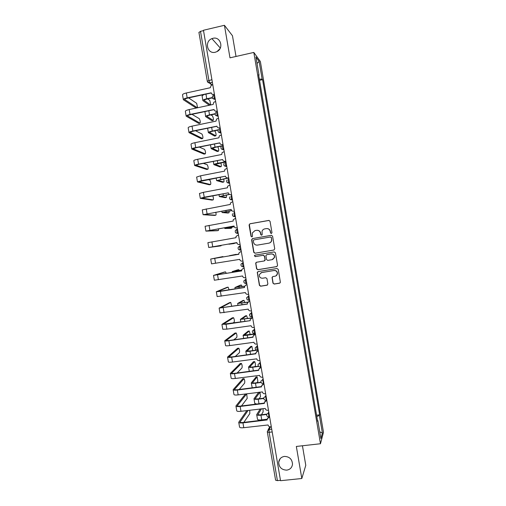 <?xml version="1.0" encoding="UTF-8"?>
<svg xmlns="http://www.w3.org/2000/svg" width="506" height="506" viewBox="0 0 506 506"><rect width="100%" height="100%" fill="white"/><g stroke="black" fill="none" stroke-linecap="round" stroke-linejoin="round"><path stroke-width="0.76" d="M271.374 233.525L271.981 232.652L270.046 221.299L268.812 220.42L249.945 223.772L249.085 225.018L251.014 236.296L251.868 236.916L252.45 236.397L252.33 232.956L254.98 230.597L256.548 230.325C258.617 230.173 259.926 231.115 260.482 233.146L260.735 234.607L261.596 235.227L262.184 234.683L262.026 231.375C262.456 230.021 263.354 229.193 264.727 228.889L266.308 228.611C268.382 228.465 269.698 229.401 270.255 231.438L270.508 232.905L271.374 233.525M284.41 456.418C281.146 456.988 279.242 458.898 278.698 462.149C278.933 467.259 281.614 469.922 286.757 470.137C290.115 469.562 292.032 467.582 292.506 464.211C292.152 459.182 289.451 456.583 284.41 456.418M212.918 38.317L211.919 38.633C204.101 41.384 207.34 54.433 215.297 52.238L217.036 51.58C224.158 48.171 220.433 36.179 212.918 38.317M220.015 48.62L217.017 51.593M272.962 283.164L274.195 284.062L279.521 283.215L280.4 282.335L278.249 269.394L277.01 268.503L258.117 271.589L257.269 272.373L259.395 285.327L260.615 286.219L267.004 285.207L267.87 283.974L266.953 278.61L265.72 277.718L262.557 278.23C260.248 278.186 259.167 277.003 259.312 274.676L261.583 272.551L274.024 270.52C276.257 270.527 277.358 271.659 277.326 273.91C277.035 275.175 276.257 275.947 274.998 276.219L272.917 276.554L272.051 277.402L272.962 283.164L274.366 283.967L279.97 283.031M320.469 443.743L296.339 446.45L301.816 478.512L280.539 480.7L203.456 30.259L224.43 25.3L229.983 57.829L253.816 52.428L320.469 443.743L323.486 432.288L260.369 61.523L253.816 52.428M273.866 250.046L274.739 248.8L272.589 236.201L271.355 235.315L252.475 238.585L251.615 239.825L253.753 252.349L254.98 253.234L274.005 250.015M275.422 252.804L277.566 265.397L276.693 266.637L257.801 269.73L256.574 268.844L255.682 263.025L256.523 262.253L264.157 260.982L265.024 259.749L264.417 256.181L263.183 255.296L255.239 256.631L254.398 255.675L254.986 255.144L274.182 251.912L275.422 252.804M236.011 56.463L232.475 35.762L224.43 25.3M301.816 478.512L305.782 465.324L302.443 445.767M280.476 480.314L277.408 480.63L275.593 480.188L267.345 432.035M198.978 32.441L200.496 31.334L208.883 80.34L209.743 82.908L212.134 84.932M203.52 30.619L200.496 31.334M258.699 75.375L259.021 75.204L255.928 57.014L259.123 61.409L262.14 79.119L259.338 79.119M316.794 416.482L319.412 415.515L319.628 414.825L262.563 79.651L262.14 79.119M319.412 415.515L322.392 433.016L320.905 438.569L317.85 420.6L317.483 420.537M259.021 75.204L258.572 74.635L317.623 421.334L317.85 420.6M259.54 80.309L262.563 79.651M316.573 415.192L319.628 414.825M259.123 61.409L257.029 63.484M319.754 431.808L322.392 433.016M271.393 233.525L270.678 232.893L270.432 231.432C269.951 229.566 268.768 228.611 266.871 228.56M257.08 230.274C258.99 230.3 260.185 231.248 260.672 233.133L260.919 234.594L261.627 235.22M269.129 220.414L250.147 223.772L249.331 224.481L251.216 236.283L251.912 236.903M271.52 235.303L252.677 238.566L251.817 239.806L253.955 252.304L255.176 253.19L274.018 250.008M271.311 237.63L270.451 237.01L253.879 239.876L253.297 240.394L253.538 242.285C254.088 244.309 255.397 245.252 257.459 245.106L268.787 243.171C270.229 242.855 271.146 241.976 271.545 240.533L271.488 237.611L270.533 237.004M271.488 237.611L271.716 240.508C271.317 241.944 270.406 242.823 268.964 243.139L257.459 245.106M256.485 262.26L255.853 263.424L256.77 268.775L257.99 269.66L277.003 266.529M264.391 260.919L265.195 260.122L264.6 256.131L263.373 255.245L255.239 256.631M255.037 255.138L254.594 255.631L255.435 256.58M272.12 259.66L274.435 257.402C274.505 255.113 273.411 253.961 271.146 253.961L266.757 254.695L265.897 255.505L266.491 259.502L267.725 260.394L272.12 259.66M272.62 259.534L274.6 257.345C274.676 255.062 273.575 253.917 271.317 253.911L271.146 253.961M266.934 254.651L271.317 253.911M272.709 276.611L272.215 277.705L273.132 283.069M275.884 275.922L277.49 273.835C277.522 271.583 276.421 270.451 274.189 270.451L274.024 270.52M261.077 272.683L274.189 270.451M258.003 271.614L257.446 272.74L259.584 285.232L260.805 286.124L267.421 285.042M212.248 97.576L206.758 98.765C204.196 99.366 202.912 99.979 202.893 100.605L209.313 105.248L210.559 104.982L204.228 100.378C204.241 99.916 205.196 99.461 207.093 99.012L212.59 97.829M210.755 104.938L209.826 100.473L207.688 98.885M203.905 94.571L202.084 95.881L202.881 100.549M214.417 94.325L213.64 94.495C212.362 94.641 211.546 94.078 211.198 92.807L187.182 97.867C184.633 98.468 183.355 99.087 183.355 99.726L196.157 108.063L197.391 107.803L184.728 99.511C184.734 99.031 185.677 98.569 187.574 98.126L211.236 92.977M197.606 107.759L196.663 103.313L188.605 97.898M212.786 84.787L211.154 85.362L210.325 87.721L186.347 92.977C183.798 93.578 182.521 94.217 182.521 94.875L183.343 99.663M214.474 94.654L212.147 94.236M212.134 120.63L213.197 120.409C213.659 119.492 213.418 117.993 212.482 115.912L210.951 114.894M215.101 113.724L209.522 114.906C206.96 115.488 205.664 116.057 205.638 116.62L211.951 120.668M213.197 120.409L206.967 116.399C206.992 115.982 207.953 115.558 209.857 115.121L215.088 114.014M204.93 111.586L205.626 116.57M214.753 136.044L215.834 135.823C216.29 134.874 216.056 133.382 215.132 131.339L214.335 130.864M218.206 129.814L212.286 131.035C209.724 131.604 208.421 132.136 208.377 132.629L214.588 136.082M215.834 135.823L209.712 132.408C209.743 132.034 210.711 131.642 212.615 131.225L218.08 130.093M198.991 123.382L200.022 123.167C200.54 122.243 200.3 120.751 199.313 118.689L192.008 114.331M215.645 101.504L213.842 102.218L213.184 104.419L189.187 109.555C186.638 110.15 185.36 110.738 185.348 111.333L186.17 116.127M217.327 111.333L215.094 110.991M200.022 123.167L187.555 115.963C187.568 115.532 188.517 115.102 190.414 114.672L214.082 109.638M217.276 111.042L216.498 111.206C215.221 111.339 214.405 110.776 214.057 109.505L190.028 114.445C187.479 115.033 186.195 115.608 186.183 116.184L198.788 123.426M201.597 138.739L202.659 138.524C203.159 137.569 202.931 136.076 201.964 134.052L195.556 130.731M218.51 118.214L216.562 119.055L216.043 121.111L192.033 126.133C189.478 126.702 188.194 127.253 188.175 127.784L188.997 132.578M220.18 127.999L219.357 127.904C218.073 128.031 217.264 127.461 216.916 126.19L192.875 131.016C190.319 131.585 189.029 132.123 189.004 132.629L201.42 138.777M202.659 138.524L190.376 132.408C190.395 132.028 191.357 131.63 193.248 131.212L216.935 126.291M220.135 127.74L219.357 127.904M217.371 151.458L218.478 151.237C218.921 150.352 218.706 148.878 217.833 146.816M221.729 145.81L215.044 147.157C212.482 147.708 211.173 148.195 211.122 148.631L217.232 151.484M218.478 151.237L212.45 148.403L215.366 147.309L221.438 146.089M219.983 166.853L221.116 166.638C221.527 166.221 221.426 164.962 220.806 162.862M225.942 161.667L217.801 163.274C215.24 163.805 213.924 164.254 213.861 164.621L219.863 166.879M221.116 166.638L215.195 164.393L225.973 161.85M222.602 182.249L223.747 182.027C224.114 181.806 224.082 180.775 223.665 178.928M227.972 177.954L216.6 180.604L222.501 182.268M223.747 182.027L217.928 180.376L228.731 177.96M204.209 154.09L205.291 153.875C205.784 152.882 205.556 151.395 204.607 149.415L199.313 147.082M221.362 134.912L219.307 135.874L218.902 137.796L194.88 142.698C192.324 143.255 191.028 143.761 190.996 144.223L191.818 149.023M223.032 144.653L222.216 144.589C220.932 144.716 220.116 144.14 219.768 142.869L195.714 147.581C193.159 148.131 191.863 148.625 191.825 149.068L204.051 154.121M205.291 153.875L193.197 148.84L196.088 147.739L219.781 142.939M222.994 144.431L222.216 144.589M206.815 169.434L207.922 169.219C208.402 168.188 208.181 166.702 207.251 164.76L203.399 163.375M224.221 151.598L222.077 152.679L221.755 154.469L197.72 159.251C195.158 159.788 193.861 160.257 193.817 160.649L194.639 165.456M225.878 161.3L225.069 161.269C223.785 161.389 222.969 160.813 222.621 159.542L198.554 164.134C195.999 164.665 194.696 165.12 194.646 165.494L206.682 169.459M207.922 169.219L196.018 165.266L198.921 164.254L222.627 159.573M225.847 161.117L225.069 161.269M209.421 184.766L210.547 184.551C211.021 183.488 210.8 182.002 209.889 180.104L208.017 179.56M227.074 168.277L224.86 169.459L224.607 171.129L200.559 175.797L196.632 177.068L197.46 181.882M228.725 177.941L227.921 177.941C226.637 178.049 225.821 177.473 225.474 176.202L201.394 180.674L197.466 181.913L209.313 184.785M210.547 184.551L198.833 181.686L225.474 176.196M228.699 177.789L227.921 177.941M225.208 197.631L226.384 197.416L226.46 195M229.338 194.342L219.338 196.575L225.132 197.65M226.384 197.416L220.667 196.347L229.503 194.43M212.02 200.091L213.178 199.876C213.633 199.149 213.488 197.77 212.748 195.733M229.926 184.949L227.649 186.214L227.46 187.783L203.393 192.337L199.453 193.482L200.281 198.295M231.571 194.57L230.774 194.601C229.49 194.702 228.674 194.121 228.326 192.856L204.234 197.207L200.281 198.32L211.938 200.104M213.178 199.876L201.654 198.093L228.32 192.811M231.552 194.449L230.774 194.601M227.82 213.007L229.016 212.792L229.199 211.072M231.659 210.54L222.071 212.539L227.77 213.02M229.016 212.792L223.399 212.311L231.723 210.61M214.62 215.411L215.803 215.195C216.17 214.942 216.17 213.949 215.796 212.223M232.779 201.603L230.458 202.957L230.306 204.43L202.267 209.882L203.096 214.702M234.417 211.185L233.62 211.249C232.336 211.35 231.52 210.762 231.172 209.497L203.096 214.721L214.563 215.417M215.803 215.195L204.468 214.487L231.16 209.421M234.404 211.103L233.62 211.249M230.426 228.377L231.647 228.162L231.881 227.143M234.196 226.682L224.803 228.497L230.401 228.383M231.647 228.162L226.138 228.269L234.215 226.726M217.219 230.717L218.428 230.502L218.649 228.744M235.625 218.257L233.266 219.674L233.152 221.065L205.082 226.277L205.91 231.097M237.257 227.795L236.473 227.89C235.182 227.985 234.367 227.396 234.019 226.125L205.91 231.109L217.188 230.723M218.428 230.502L207.277 230.875L234 226.018M237.251 227.751L236.473 227.89M236.871 242.791L234.461 243.222M234.278 243.519L228.87 244.215L236.878 242.804M221.052 245.802L210.091 247.257L236.84 242.602L208.725 247.491L219.813 246.017L221.052 245.802L221.293 245.29M238.471 234.898L236.081 236.378L235.998 237.687L207.896 242.659L208.725 247.485M239.319 244.518L240.097 244.385L239.319 244.518C238.029 244.607 237.213 244.018 236.865 242.747L236.84 242.589M236.378 254.537L238.813 254.12M238.813 254.132L229.465 255.682L236.131 254.347M223.266 256.928L222.899 256.586L212.071 258.8L238.845 254.29L210.705 259.034L222.899 256.586M240.723 251.621L238.902 253.063L238.845 254.303M242.943 261.007L242.159 261.14C240.875 261.222 240.059 260.628 239.711 259.363L211.533 263.86L210.705 259.034M241.634 270.198L232.197 271.614L237.535 269.894M239.306 270.539L238.756 269.692L233.525 271.387L241.64 270.153M244.164 268.148L243.38 268.275L241.729 269.73L241.685 270.912L213.513 275.397L224.316 272.076M226.296 273.392L225.524 271.874L214.879 275.163L241.678 270.862M243.228 268.306L244.158 268.104M245.79 277.623L245.005 277.756C243.715 277.832 242.899 277.231 242.551 275.966L214.342 280.223L213.519 275.409M244.6 286.238L234.923 287.541L240.186 285.226M242.121 286.554L241.387 285.03L236.251 287.307L244.632 286.149M247.01 284.758L246.226 284.884L244.55 286.383L244.531 287.509L220.388 291.355L216.321 291.753L226.96 287.345M229.117 289.881L228.143 287.155L217.688 291.519L244.512 287.427M245.834 284.986L246.991 284.682M248.629 294.233L247.845 294.353C246.555 294.429 245.739 293.828 245.391 292.557L217.15 296.573L216.328 291.772M247.776 302.234L237.649 303.455L242.836 300.545M244.879 302.569L244.012 300.362L238.977 303.227L247.889 302.101M249.85 301.361L249.066 301.481L247.377 303.018L247.364 304.093L219.13 308.103L229.597 302.607M231.742 306.389L230.761 302.43L220.496 307.863L247.345 303.973M248.465 301.671L249.831 301.247M251.469 310.829L250.685 310.95C249.395 311.013 248.579 310.412 248.231 309.141L219.958 312.917L219.136 308.122M251.748 318.103L240.375 319.356L245.48 315.858M247.579 318.584L246.637 315.687L241.704 319.128L252.146 317.894M232.766 323.125L234.151 322.189C234.531 320.823 234.341 319.343 233.582 317.736L223.298 324.201L250.204 320.671L226.043 324.289L222.077 324.283L232.241 317.863M251.128 318.356L252.665 317.806M252.69 317.951L251.906 318.072L250.204 319.64L250.179 320.513M254.309 327.414L253.525 327.534C252.235 327.591 251.412 326.984 251.071 325.719L226.871 329.14L222.76 329.254L221.938 324.466M255.435 334.017L247.251 335.206C244.664 335.56 243.278 335.573 243.101 335.257L248.123 331.164M250.217 334.599L249.256 331L244.423 335.029L255.41 333.84M255.524 334.536L254.739 334.649L253.032 336.256L253.044 337.236L228.864 340.74C226.283 341.088 224.904 341.095 224.74 340.766L234.879 333.112M233.753 339.842L236.764 337.445C237.137 336.047 236.953 334.561 236.207 332.986L226.1 340.525L229.167 340.506L253.006 337.053M253.81 335.035L255.492 334.352M257.143 343.991L256.359 344.105C255.068 344.156 254.252 343.549 253.904 342.284L229.692 345.592C227.112 345.933 225.733 345.927 225.562 345.579L224.746 340.804M256.839 350.253L249.996 351.221C247.402 351.55 246.011 351.525 245.821 351.145L250.767 346.465M252.747 350.614L251.874 346.306L247.149 350.911L250.249 350.968L256.39 350.101M258.364 351.113L257.579 351.221L255.859 352.853L255.878 353.795L231.685 357.185C229.098 357.514 227.719 357.483 227.542 357.084L237.516 348.349M235.29 356.452L239.376 352.688C239.743 351.259 239.559 349.772 238.832 348.223L228.902 356.844L231.982 356.913L255.84 353.574M256.523 351.702L258.326 350.892M259.983 360.563L259.192 360.67C257.902 360.715 257.086 360.108 256.738 358.836L232.513 362.03C229.933 362.353 228.548 362.309 228.364 361.891L227.548 357.128M258.699 366.407L252.734 367.217C250.141 367.533 248.743 367.47 248.541 367.021L253.405 361.752M254.765 366.692L255.271 366.116C255.574 364.655 255.385 363.156 254.708 361.626L249.869 366.793C250.021 367.122 251.058 367.173 252.981 366.939L258.49 366.186M261.197 367.679L260.413 367.78L258.686 369.437L258.711 370.348L234.506 373.618C231.919 373.928 230.527 373.858 230.338 373.396L240.154 363.58M237.169 372.998L241.988 367.925C242.342 366.464 242.165 364.971 241.451 363.447L231.704 373.15C231.843 373.491 232.874 373.548 234.797 373.314L258.667 370.088M259.249 368.355L261.153 367.419M262.816 377.122L262.026 377.223C260.735 377.267 259.92 376.654 259.572 375.382L235.334 378.463C232.747 378.766 231.356 378.684 231.166 378.203L230.35 373.441M261.102 382.466L255.473 383.213C252.88 383.51 251.476 383.403 251.261 382.897L256.042 377.04M256.852 382.745L257.889 381.404L257.118 376.894L252.589 382.662C252.747 383.042 253.791 383.118 255.713 382.897L260.995 382.201M252.222 387.798L251.267 382.941M264.031 384.231L263.246 384.332L261.513 386.008L261.539 386.888L237.32 390.044C234.733 390.335 233.342 390.221 233.139 389.696L242.785 378.804M239.256 389.493L244.6 383.156C244.948 381.663 244.771 380.164 244.069 378.671L234.499 389.449C234.651 389.841 235.688 389.924 237.611 389.709L261.494 386.59M262 384.99L263.98 383.94M265.644 393.668L264.859 393.769C263.569 393.807 262.747 393.187 262.399 391.922L238.155 394.882C235.562 395.173 234.17 395.047 233.962 394.497L233.146 389.747M263.759 398.488L258.212 399.19C255.612 399.474 254.202 399.329 253.98 398.76L258.68 392.314M259.072 398.772L260.501 396.679L259.957 392.169L255.302 398.526C255.473 398.949 256.517 399.057 258.446 398.848L263.734 398.178M256.706 404.041L254.784 403.434L253.987 398.81M266.864 400.777L266.074 400.872L264.334 402.567L264.372 403.415L240.141 406.457C237.548 406.735 236.15 406.577 235.935 405.983L245.416 394.022M241.495 405.951L247.213 398.374L246.688 393.877L237.295 405.736C237.453 406.179 238.497 406.293 240.42 406.09L264.322 403.086M264.758 401.606L266.807 400.455M268.477 410.208L267.687 410.309C266.396 410.334 265.574 409.715 265.233 408.45L240.97 411.296C238.377 411.568 236.972 411.397 236.757 410.79L235.948 406.046M261.387 414.768L263.12 411.954L263.012 408.563M266.605 414.477L260.944 415.167C258.345 415.432 256.928 415.249 256.694 414.61L260.261 408.905M267.149 419.221L261.754 419.872C259.154 420.138 257.731 419.942 257.497 419.284L256.706 414.673M261.526 408.747L258.022 414.376C258.193 414.85 259.249 414.99 261.178 414.793L266.675 414.117M243.841 422.383L249.819 413.585L249.755 410.202M269.692 417.311L268.907 417.406L267.162 419.113L267.2 419.936L242.956 422.858C240.363 423.124 238.952 422.927 238.731 422.27L246.884 410.562M248.136 410.404L240.091 422.017C240.255 422.51 241.305 422.655 243.228 422.459L267.143 419.575M267.529 418.203L269.628 416.95M271.305 426.741L270.52 426.836C269.224 426.855 268.401 426.235 268.06 424.964L243.784 427.697C241.191 427.956 239.781 427.741 239.553 427.064L238.743 422.333M270.546 426.83L269.116 429.512L269.135 432.301L277.408 480.63M271.728 429.208L269.116 429.512L267.358 431.238L267.345 432.01L269.135 432.301L272.196 431.941M212.375 82.383L209.794 82.952L207.593 81.978M211.799 85.014L209.408 83.003M268.775 411.966L268.376 412.643L268.914 416.919M268.882 412.58L266.624 414.363C266.529 415.957 267.282 416.811 268.888 416.925L269.609 416.836M265.941 395.395L265.53 396.015L266.264 400.278M266.036 395.945L263.784 397.716C263.67 399.316 264.429 400.17 266.042 400.278L266.763 400.189M263.101 378.811L262.684 379.373L263.417 383.637M263.19 379.304L260.944 381.05C260.811 382.662 261.564 383.516 263.202 383.624L263.911 383.535M260.261 362.22L259.837 362.72L260.565 366.989M260.337 362.65L258.098 364.377C257.952 365.996 258.705 366.856 260.356 366.964L261.058 366.869M257.421 345.623L256.985 346.06C256.7 347.375 256.877 348.786 257.516 350.291L257.712 350.329M257.484 345.99L255.258 347.692C255.087 349.323 255.84 350.19 257.516 350.291L258.205 350.196M254.581 329.008L254.132 329.387C253.835 330.671 254.018 332.081 254.67 333.618L254.86 333.663M254.632 329.317L252.412 330.994C252.222 332.638 252.968 333.511 254.67 333.618L255.353 333.517M252.507 316.914L251.817 316.927C251.153 315.364 250.976 313.954 251.273 312.708L251.735 312.392M251.779 312.632L249.572 314.283C249.35 315.94 250.097 316.819 251.817 316.927L252.494 316.826M249.654 300.222L248.971 300.235C248.288 298.635 248.104 297.231 248.421 296.023L248.889 295.763M248.92 295.94L246.726 297.56C246.479 299.229 247.225 300.121 248.971 300.235L249.635 300.128M246.795 283.524L246.125 283.531C245.423 281.899 245.239 280.501 245.562 279.325L246.042 279.122M246.061 279.242L243.886 280.817C243.601 282.512 244.347 283.417 246.125 283.531L246.776 283.423M243.936 266.814L243.272 266.82C242.557 265.157 242.368 263.752 242.703 262.614L243.196 262.475M243.203 262.532L241.039 264.062C240.717 265.783 241.463 266.7 243.272 266.82L243.917 266.713M241.077 250.097L238.712 249.578M240.344 245.808L239.844 245.897C239.496 247.004 239.692 248.402 240.42 250.097L240.578 250.185M238.212 233.367L237.712 233.456L238.225 233.424M237.478 229.079L236.979 229.167C236.625 230.236 236.821 231.64 237.567 233.374L235.79 232.792M235.347 216.631L234.847 216.72L235.372 216.751M234.613 212.337L234.114 212.431C233.753 213.462 233.949 214.867 234.708 216.638L232.874 216.005M232.482 199.883L231.982 199.978L232.513 200.066M231.748 195.588L231.248 195.683C230.875 196.682 231.078 198.086 231.856 199.889L229.964 199.212M229.616 183.128L229.117 183.223L229.661 183.374M228.883 178.833L228.383 178.928C227.997 179.889 228.206 181.293 228.997 183.134L227.055 182.413M226.745 166.36L226.245 166.461L226.802 166.67M223.873 149.586L223.374 149.687L223.937 149.959M221.002 132.8L220.502 132.901L221.078 133.236M218.13 116.007L217.631 116.108L218.212 116.506M215.252 99.201L214.753 99.309L215.347 99.764M214.019 94.995C213.583 95.773 213.81 97.19 214.696 99.252L212.564 98.341M216.891 111.801C216.467 112.617 216.688 114.027 217.561 116.045L215.461 115.172M219.768 128.6C219.351 129.447 219.572 130.858 220.42 132.831L218.358 131.99M222.64 145.386C222.235 146.272 222.45 147.682 223.279 149.605L221.255 148.802M225.512 162.16C225.119 163.084 225.328 164.488 226.138 166.379L224.152 165.614M238.193 233.26L237.567 233.374C235.676 233.234 234.948 232.279 235.366 230.502L236.979 229.167M241.058 249.989L240.42 250.097C238.573 249.97 237.833 249.034 238.206 247.295L239.844 245.897M249.078 300.311L247.56 299.906M251.912 317.003L250.54 316.674M254.746 333.682L253.544 333.429M257.573 350.348L256.574 350.177M260.4 367.008L259.629 366.907M263.228 383.656L262.715 383.611M211.913 79.67L207.277 81.169C207.612 82.408 208.434 82.984 209.743 82.908L212.368 82.333M205.961 94.122L206.758 98.765M204.279 100.156L204.348 100.536M187.182 97.867L186.347 92.977M213.64 94.495L213.981 94.761M184.886 99.695L184.81 99.239M208.814 110.763L209.522 114.906M207.03 116.19L207.087 116.532M211.66 127.392L212.286 131.035M190.028 114.445L189.187 109.555M216.498 111.206L216.834 111.44M187.707 116.121L187.637 115.722M192.875 131.016L192.033 126.133M190.522 132.547L190.465 132.192M214.506 144.008L215.044 147.157M217.352 160.617L217.801 163.274M220.192 177.214L220.565 179.377M195.714 147.581L194.88 142.698M198.554 164.134L197.72 159.251M201.394 180.674L200.559 175.797M223.032 193.804L223.317 195.474M204.234 197.207L203.393 192.337M225.872 210.382L226.074 211.559M207.068 213.734L206.233 208.864M228.712 226.954L228.826 227.637M209.901 230.249L209.067 225.379M212.735 246.757L211.9 241.887M215.562 263.253L214.727 258.389M238.756 269.692L237.51 269.9M236.27 271.083L236.378 271.735M225.524 271.874L224.278 272.083M218.396 279.736L217.561 274.878M241.387 285.03L240.135 285.232M239.015 287.13L239.211 288.268M228.143 287.155L226.897 287.357M221.223 296.212L220.388 291.355M244.012 300.362L242.76 300.558M241.767 303.164L242.045 304.795M230.761 302.43L229.515 302.62M224.05 312.683L223.216 307.825M246.637 315.687L245.378 315.877M244.512 319.191L244.872 321.31M233.38 317.692L232.134 317.882M226.871 329.14L226.043 324.289M249.256 331L248.003 331.183M247.251 335.206L247.7 337.818M235.992 332.948L234.752 333.131M229.692 345.592L228.864 340.74M251.874 346.306L250.622 346.483M249.996 351.221L250.527 354.32M238.611 348.191L237.365 348.368M232.513 362.03L231.685 357.185M254.499 361.607L253.24 361.777M252.734 367.217L253.348 370.809M241.223 363.435L239.977 363.605M235.334 378.463L234.506 373.618M231.856 373.32L231.792 372.973M257.118 376.894L255.859 377.059M255.473 383.213L256.175 387.286M252.652 382.498L252.709 382.833M243.835 378.665L242.589 378.83M238.155 394.882L237.32 390.044M263.246 384.332L263.481 384.01M234.657 389.645L234.588 389.247M259.73 392.175L258.477 392.34M258.212 399.19L258.996 403.756M255.366 398.342L255.429 398.715M246.441 393.889L245.195 394.047M240.97 411.296L240.141 406.457M266.074 400.872L266.301 400.518M237.459 405.964L237.384 405.515M260.944 415.167L261.754 419.872M258.079 414.18L258.149 414.591M243.784 427.697L242.956 422.858M268.907 417.406L269.129 417.014M240.255 422.27L240.173 421.776M280.16 458.664L278.698 462.149M220.3 48.038L211.919 38.633M215.24 99.132L214.696 99.252C212.223 98.828 211.666 97.582 213.032 95.501M218.118 115.925L217.561 116.045C215.189 115.697 214.595 114.495 215.765 112.446M220.989 132.711L220.42 132.831C218.149 132.54 217.517 131.389 218.516 129.372M223.861 149.491L223.279 149.605C221.097 149.359 220.433 148.252 221.293 146.278M226.726 166.259L226.138 166.379C224.031 166.164 223.348 165.095 224.082 163.166M229.597 183.02L228.997 183.134C226.954 182.951 226.252 181.913 226.89 180.028M232.463 199.775L231.856 199.889C229.869 199.725 229.155 198.719 229.711 196.872M235.328 216.524L234.708 216.638C232.779 216.486 232.052 215.505 232.539 213.696M268.028 429.992L269.749 426.786M207.27 81.143L198.909 32.321M207.624 128.227L208.371 132.585M210.471 144.824L211.116 148.593M213.311 161.414L213.855 164.589M216.151 177.992L216.593 180.579M218.99 194.563L219.332 196.556M221.83 211.122L222.071 212.526M224.664 227.675L224.803 228.491M232.197 271.621L232.33 272.399M234.923 287.553L235.157 288.92M237.656 303.474L237.984 305.422M240.382 319.381L240.812 321.924M243.101 335.288L243.639 338.406M245.827 351.183L246.46 354.889M248.547 367.065L249.287 371.353"/></g></svg>

